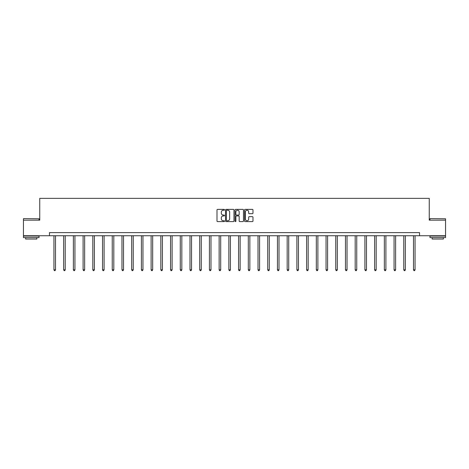 <?xml version="1.0" encoding="UTF-8"?>
<svg xmlns="http://www.w3.org/2000/svg" width="469" height="469" viewBox="0 0 469 469"><rect width="100%" height="100%" fill="white"/><g stroke="black" fill="none" stroke-linecap="round" stroke-linejoin="round"><path stroke-width="0.7" d="M224.534 209.807A0.428 0.428 0 0 0 224.106 209.379L217.61 209.379A0.61 0.61 0 0 0 216.995 209.989L216.995 220.999A0.61 0.61 0 0 0 217.61 221.608L224.106 221.608A0.428 0.428 0 0 0 224.534 221.18A0.428 0.428 0 0 0 224.106 220.752L223.267 220.752A1.958 1.958 0 0 1 221.309 218.794L221.309 217.88A1.958 1.958 0 0 1 223.267 215.922L224.106 215.922A0.428 0.428 0 0 0 224.534 215.494A0.428 0.428 0 0 0 224.106 215.066L223.267 215.066A1.958 1.958 0 0 1 221.309 213.108L221.309 212.193A1.958 1.958 0 0 1 223.267 210.235L224.106 210.235A0.428 0.428 0 0 0 224.534 209.807M252.369 213.688A0.61 0.61 0 0 0 252.979 213.078L252.979 209.989A0.61 0.61 0 0 0 252.369 209.379L245.152 209.379A0.61 0.61 0 0 0 244.542 209.989L244.542 220.999A0.61 0.61 0 0 0 245.152 221.608L252.369 221.608A0.61 0.61 0 0 0 252.979 220.999L252.979 217.27A0.61 0.61 0 0 0 252.369 216.655L249.279 216.655A0.61 0.61 0 0 0 248.67 217.27L248.67 219.117A1.636 1.636 0 0 1 247.034 220.752A1.636 1.636 0 0 1 245.398 219.117L245.398 211.871A1.636 1.636 0 0 1 247.034 210.235A1.636 1.636 0 0 1 248.67 211.871L248.67 213.078A0.61 0.61 0 0 0 249.279 213.688L252.369 213.688M49.456 235.737L23.45 235.737L23.45 220.166L39.742 220.166L39.742 198.364L429.258 198.364L429.258 220.166L445.55 220.166L445.55 235.737L419.544 235.737L419.544 232.624L49.456 232.624L49.456 235.737L419.544 235.737M233.967 209.989A0.61 0.61 0 0 0 233.351 209.379L226.14 209.379A0.61 0.61 0 0 0 225.525 209.989L225.525 220.999A0.61 0.61 0 0 0 226.14 221.608L233.351 221.608A0.61 0.61 0 0 0 233.967 220.999L233.967 209.989M235.649 209.379L242.86 209.379A0.61 0.61 0 0 1 243.475 209.989L243.475 220.999A0.61 0.61 0 0 1 242.86 221.608L239.776 221.608A0.61 0.61 0 0 1 239.161 220.999L239.161 216.531A0.61 0.61 0 0 0 238.551 215.922L236.505 215.922A0.61 0.61 0 0 0 235.889 216.531L235.889 221.18A0.428 0.428 0 0 1 235.461 221.608A0.428 0.428 0 0 1 235.033 221.18L235.033 209.989A0.61 0.61 0 0 1 235.649 209.379M226.808 210.235A0.428 0.428 0 0 0 226.38 210.663L226.38 220.324A0.428 0.428 0 0 0 226.808 220.752L227.7 220.752A1.958 1.958 0 0 0 229.652 218.794L229.652 212.193A1.958 1.958 0 0 0 227.7 210.235L226.808 210.235M239.161 211.9A1.636 1.636 0 0 0 237.525 210.264A1.636 1.636 0 0 0 235.889 211.9L235.889 214.456A0.61 0.61 0 0 0 236.505 215.066L238.551 215.066A0.61 0.61 0 0 0 239.161 214.456L239.161 211.9M53.941 235.737L53.941 269.827L55.5 269.827L55.5 235.737M55.5 269.827L55.031 270.636L54.41 270.636L53.941 269.827M23.638 218.607L39.021 218.794L23.638 218.607M31.235 237.607L23.45 237.607L23.45 236.054L39.021 236.054L39.021 237.607L31.235 237.607M36.846 237.607L36.846 239.043L25.631 239.043L25.631 237.607M430.161 218.607L445.55 218.794L430.161 218.607M437.765 237.607L429.979 237.607L429.979 236.054L445.55 236.054L445.55 237.607L437.765 237.607M443.369 237.607L443.369 239.043L432.154 239.043L432.154 237.607M63.661 235.737L63.661 269.827L65.22 269.827L65.22 235.737M65.22 269.827L64.751 270.636L64.13 270.636L63.661 269.827M73.381 235.737L73.381 269.827L74.934 269.827L74.934 235.737M74.934 269.827L74.465 270.636L73.844 270.636L73.381 269.827M83.095 235.737L83.095 269.827L84.655 269.827L84.655 235.737M84.655 269.827L84.186 270.636L83.564 270.636L83.095 269.827M92.815 235.737L92.815 269.827L94.369 269.827L94.369 235.737M94.369 269.827L93.906 270.636L93.278 270.636L92.815 269.827M102.529 235.737L102.529 269.827L104.089 269.827L104.089 235.737M104.089 269.827L103.62 270.636L102.998 270.636L102.529 269.827M112.249 235.737L112.249 269.827L113.809 269.827L113.809 235.737M113.809 269.827L113.34 270.636L112.718 270.636L112.249 269.827M121.969 235.737L121.969 269.827L123.523 269.827L123.523 235.737M123.523 269.827L123.06 270.636L122.432 270.636L121.969 269.827M131.683 235.737L131.683 269.827L133.243 269.827L133.243 235.737M133.243 269.827L132.774 270.636L132.152 270.636L131.683 269.827M141.404 235.737L141.404 269.827L142.957 269.827L142.957 235.737M142.957 269.827L142.494 270.636L141.873 270.636L141.404 269.827M151.118 235.737L151.118 269.827L152.677 269.827L152.677 235.737M152.677 269.827L152.208 270.636L151.587 270.636L151.118 269.827M160.838 235.737L160.838 269.827L162.397 269.827L162.397 235.737M162.397 269.827L161.928 270.636L161.307 270.636L160.838 269.827M170.558 235.737L170.558 269.827L172.111 269.827L172.111 235.737M172.111 269.827L171.648 270.636L171.021 270.636L170.558 269.827M180.272 235.737L180.272 269.827L181.831 269.827L181.831 235.737M181.831 269.827L181.362 270.636L180.741 270.636L180.272 269.827M189.992 235.737L189.992 269.827L191.551 269.827L191.551 235.737M191.551 269.827L191.082 270.636L190.461 270.636L189.992 269.827M199.712 235.737L199.712 269.827L201.265 269.827L201.265 235.737M201.265 269.827L200.796 270.636L200.175 270.636L199.712 269.827M209.426 235.737L209.426 269.827L210.986 269.827L210.986 235.737M210.986 269.827L210.517 270.636L209.895 270.636L209.426 269.827M219.146 235.737L219.146 269.827L220.7 269.827L220.7 235.737M220.7 269.827L220.237 270.636L219.609 270.636L219.146 269.827M228.86 235.737L228.86 269.827L230.42 269.827L230.42 235.737M230.42 269.827L229.951 270.636L229.329 270.636L228.86 269.827M238.58 235.737L238.58 269.827L240.14 269.827L240.14 235.737M240.14 269.827L239.671 270.636L239.049 270.636L238.58 269.827M248.3 235.737L248.3 269.827L249.854 269.827L249.854 235.737M249.854 269.827L249.391 270.636L248.763 270.636L248.3 269.827M258.014 235.737L258.014 269.827L259.574 269.827L259.574 235.737M259.574 269.827L259.105 270.636L258.483 270.636L258.014 269.827M267.735 235.737L267.735 269.827L269.288 269.827L269.288 235.737M269.288 269.827L268.825 270.636L268.204 270.636L267.735 269.827M277.449 235.737L277.449 269.827L279.008 269.827L279.008 235.737M279.008 269.827L278.539 270.636L277.918 270.636L277.449 269.827M287.169 235.737L287.169 269.827L288.728 269.827L288.728 235.737M288.728 269.827L288.259 270.636L287.638 270.636L287.169 269.827M296.889 235.737L296.889 269.827L298.442 269.827L298.442 235.737M298.442 269.827L297.979 270.636L297.352 270.636L296.889 269.827M306.603 235.737L306.603 269.827L308.162 269.827L308.162 235.737M308.162 269.827L307.693 270.636L307.072 270.636L306.603 269.827M316.323 235.737L316.323 269.827L317.882 269.827L317.882 235.737M317.882 269.827L317.413 270.636L316.792 270.636L316.323 269.827M326.043 235.737L326.043 269.827L327.596 269.827L327.596 235.737M327.596 269.827L327.128 270.636L326.506 270.636L326.043 269.827M335.757 235.737L335.757 269.827L337.317 269.827L337.317 235.737M337.317 269.827L336.848 270.636L336.226 270.636L335.757 269.827M345.477 235.737L345.477 269.827L347.031 269.827L347.031 235.737M347.031 269.827L346.568 270.636L345.94 270.636L345.477 269.827M355.191 235.737L355.191 269.827L356.751 269.827L356.751 235.737M356.751 269.827L356.282 270.636L355.66 270.636L355.191 269.827M364.911 235.737L364.911 269.827L366.471 269.827L366.471 235.737M366.471 269.827L366.002 270.636L365.38 270.636L364.911 269.827M374.631 235.737L374.631 269.827L376.185 269.827L376.185 235.737M376.185 269.827L375.722 270.636L375.094 270.636L374.631 269.827M384.346 235.737L384.346 269.827L385.905 269.827L385.905 235.737M385.905 269.827L385.436 270.636L384.815 270.636L384.346 269.827M394.066 235.737L394.066 269.827L395.619 269.827L395.619 235.737M395.619 269.827L395.156 270.636L394.535 270.636L394.066 269.827M403.78 235.737L403.78 269.827L405.339 269.827L405.339 235.737M405.339 269.827L404.87 270.636L404.249 270.636L403.78 269.827M413.5 235.737L413.5 269.827L415.059 269.827L415.059 235.737M415.059 269.827L414.59 270.636L413.969 270.636L413.5 269.827M23.45 220.166L23.45 218.794M27.003 236.054L27.003 235.737M35.474 236.054L35.474 235.737M39.021 220.166L39.021 218.794M429.979 220.166L429.979 218.794M433.526 236.054L433.526 235.737M441.997 236.054L441.997 235.737M445.55 220.166L445.55 218.794"/></g></svg>
